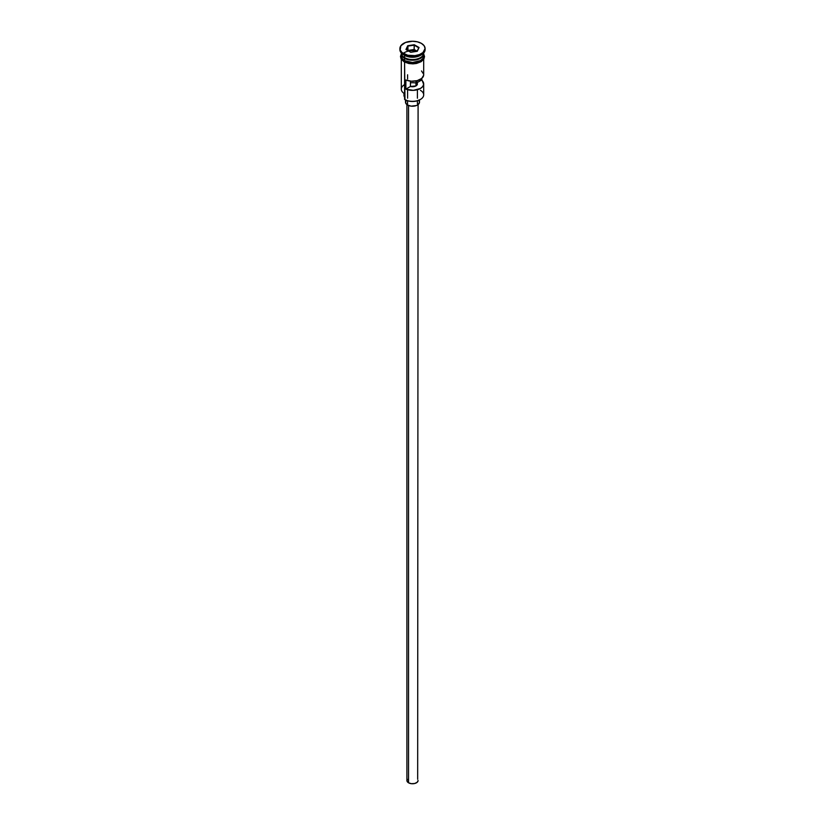 <?xml version="1.0" encoding="UTF-8"?>
<svg xmlns="http://www.w3.org/2000/svg" width="825" height="825" viewBox="0 0 825 825"><rect width="100%" height="100%" fill="white"/><g stroke="black" fill="none" stroke-linecap="round" stroke-linejoin="round"><path stroke-width="1.24" d="M420.41 90.317A11.189 6.456 180 0 1 420.41 99.454A11.189 6.456 180 0 1 404.59 99.454L404.982 99.681A10.632 6.136 0 0 0 420.018 99.681A10.632 6.136 0 0 0 420.214 99.567M420.41 99.454L416.563 101.011L412.5 101.475L408.437 101.011L404.59 99.454A11.189 6.456 0 0 0 416.78 100.846A11.189 6.456 0 0 0 423.689 94.885L423.689 83.923A11.189 6.456 180 0 1 417.543 89.688A11.189 6.456 180 0 1 405.869 89.121L405.869 79.984A11.189 6.456 0 0 0 417.543 80.551A11.189 6.456 0 0 0 423.689 74.786L423.689 59.307M423.658 75.271L421.688 78.468L417.172 80.654L411.355 81.211L405.869 79.984L405.869 89.121L410.438 86.481L410.438 81.128L410.438 86.481A4.898 2.826 180 0 0 417.398 83.923A4.898 2.826 180 0 0 416.934 82.727L421.513 80.087L421.513 78.612L423.658 84.408L422.668 86.615L420.41 88.481L413.346 90.358L405.869 89.121L410.438 86.481L415.965 85.913L415.965 80.922L415.965 85.913L417.316 84.408L416.934 80.716L416.934 82.727L421.513 80.087A11.189 6.456 180 0 1 423.689 83.923M408.54 105.517L408.54 782.801A5.589 3.228 0 0 0 414.645 783.502A5.589 3.228 0 0 0 418.089 780.522L417.151 782.317L414.645 783.502L411.407 783.688L408.54 782.801L408.54 105.517M407.55 100.774L407.55 105.043A6.992 4.042 0 0 0 415.181 105.92A6.992 4.042 0 0 0 419.492 102.187L418.316 104.435L416.388 105.548L411.139 106.147L407.55 105.043L407.55 100.774M401.311 52.986A11.189 6.456 0 0 0 404.59 57.657A11.189 6.456 0 0 0 416.78 59.049A11.189 6.456 0 0 0 423.689 53.089L423.689 52.986A11.189 6.456 0 0 1 416.862 59.039A11.189 6.456 0 0 1 404.59 57.657L404.59 55.368A11.189 6.456 0 0 0 420.41 55.368L421.4 54.801A12.592 7.27 180 0 1 403.6 54.801L404.59 55.368L404.59 57.657A11.189 6.456 0 0 1 401.311 53.089L401.311 52.986M402.167 55.574A10.911 6.301 0 0 0 404.786 57.998L404.786 57.771A10.911 6.301 180 0 0 420.317 57.709A10.911 6.301 180 0 1 404.786 57.771L404.59 58.338A11.189 6.456 180 0 1 401.332 53.429A11.189 6.456 180 0 0 401.311 53.769L401.311 56.059A11.189 6.456 0 0 0 404.59 60.627A11.189 6.456 0 0 0 416.78 62.019A11.189 6.456 0 0 0 423.689 56.059L422.833 58.523L420.41 60.627L412.5 62.514L404.59 60.627L404.59 58.338L404.59 60.627L402.167 58.523L401.311 56.059M399.908 48.52L399.908 49.655A12.592 7.27 0 0 0 403.6 54.801L403.6 53.656A12.592 7.27 180 0 1 399.908 48.52A12.592 7.27 180 0 1 407.684 41.807A12.592 7.27 180 0 1 421.4 43.374L417.316 41.807L412.5 41.25L405.508 42.477L400.868 45.736L400.156 49.933L402.033 52.553L407.684 55.234L414.954 55.646L419.492 54.563L422.967 52.553L425.092 48.52L424.132 45.736L421.4 43.374A12.592 7.27 180 0 1 425.092 48.52A12.592 7.27 180 0 1 417.316 55.234A12.592 7.27 180 0 1 403.6 53.656L403.6 54.801A12.592 7.27 0 0 0 417.316 56.378A12.592 7.27 0 0 0 425.092 49.655A12.592 7.27 0 0 0 425.05 49.087A12.592 7.27 180 0 1 421.4 54.801M401.311 59.307L401.311 89.172A11.189 6.456 0 0 0 404.59 93.741L404.59 62.102L404.982 99.681M422.833 55.574A10.911 6.301 0 0 1 404.786 57.998L404.59 58.338A11.189 6.456 180 0 0 417.058 59.668A11.189 6.456 180 0 0 423.668 53.429A11.189 6.456 180 0 1 423.689 53.769A11.189 6.456 180 0 1 416.78 59.74A11.189 6.456 180 0 1 404.59 58.338A11.189 6.456 180 0 1 401.311 53.769M420.874 55.079A11.189 6.456 180 0 1 404.59 55.368L403.6 54.801A12.592 7.27 180 0 1 399.95 49.087M423.349 54.182A11.333 6.538 180 0 1 418.306 61.669A11.333 6.538 180 0 1 404.487 60.679L404.147 61.854L404.487 60.679A11.333 6.538 180 0 1 401.311 55.027M417.141 51.233A11.333 6.538 0 0 0 403.229 53.439M414.253 44.736L419.048 47.499L417.295 51.284L410.747 52.305L405.952 49.531L407.705 45.746L414.253 44.736L407.705 45.746L405.952 49.531L410.747 52.305L417.295 51.284L419.048 47.499L414.253 44.736L414.171 49.479L407.849 50.624L407.932 46.107L407.932 50.449L414.171 49.479L414.171 45.148L418.739 47.778L417.099 51.315L419.048 47.499L414.253 44.736M423.607 54.78L422.967 58.554L420.513 60.679L416.831 62.102L412.5 62.597L408.169 62.102L404.487 60.679L402.033 58.554L401.393 54.78M404.487 61.823L406.209 62.638M408.169 63.236L416.831 63.236M418.791 62.638L421.915 60.833M422.967 59.699L423.833 57.193M401.167 57.193L402.033 59.699M401.311 57.193L401.528 55.935M423.472 55.935L423.689 57.193M415.965 83.026A11.189 6.456 0 0 0 410.438 82.82A11.189 6.456 180 0 1 415.965 83.026M404.59 55.368L403.6 54.801M404.59 97.216A8.394 4.847 0 0 0 404.446 96.968L404.446 93.658L404.446 96.968L403.972 95.308M404.59 84.604A11.189 6.456 180 0 0 404.59 93.741L404.59 99.454M403.972 93.349L403.972 95.339A8.528 4.929 0 0 0 404.446 96.968M404.786 57.998A10.911 6.301 0 0 0 422.029 56.605M423.627 74.126L421.513 70.95M405.508 99.959L405.508 102.187A6.992 4.042 0 0 0 407.55 105.043L405.642 102.981L406.044 100.65M418.956 100.65L419.492 102.187L419.492 99.959M406.911 104.61L406.911 780.522A5.589 3.228 0 0 0 408.54 782.801L407.014 781.151L407.333 779.285M417.667 779.285L418.089 104.61M417.378 84.171A10.632 6.136 0 0 0 415.965 83.83M406.261 49.706L407.932 46.107L414.171 45.148L407.705 45.746L406.261 49.706M417.151 51.202L414.171 49.479L417.151 51.202M407.602 74.786L407.602 78.983M407.602 89.729L407.602 98.216M423.689 53.769L423.689 56.059M425.092 48.52L425.092 49.655M423.689 53.945L424.524 56.595L423.885 58.988L421.162 61.679L416.501 63.463L412.933 63.865L408.829 63.525L404.137 61.854L401.074 58.915L400.476 56.471L401.311 53.945M417.398 89.729L417.398 98.227M417.398 100.784L417.398 103.754"/></g></svg>

